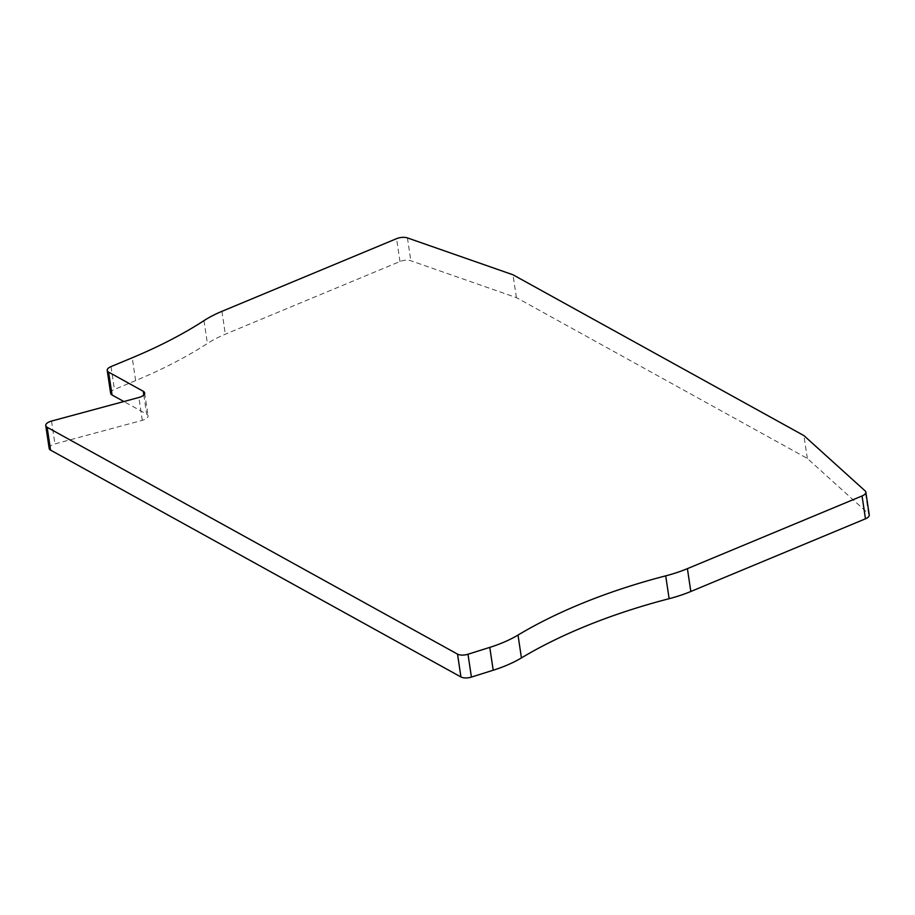 <?xml version="1.0" encoding="UTF-8"?>
<svg xmlns="http://www.w3.org/2000/svg" width="915" height="915" viewBox="0 0 915 915"><rect width="100%" height="100%" fill="white"/><g stroke="black" fill="none" stroke-linecap="round" stroke-linejoin="round"><path stroke-width="0.69" stroke-dasharray="4.58 3.43" d="M110.646 393.301A8.567 3.752 171.5 0 1 114.421 389.435L135.649 380.606A342.668 150.22 -8.5 0 0 207.396 343.48A85.667 37.549 171.5 0 1 225.33 334.192L399.992 261.518A8.567 3.752 171.5 0 1 410.835 260.764L516.415 297.627L807.339 458.438L868.564 513.773A8.567 3.752 171.5 0 1 869.25 514.951M49.17 448.442A8.567 3.752 171.5 0 1 52.944 444.587A8.567 3.752 171.5 0 1 54.934 443.912L142.294 420.328A8.567 3.752 -8.5 0 0 148.07 415.799A8.567 3.752 -8.5 0 0 146.663 414.118L123.891 401.536M516.415 297.627L512.995 274.786M807.339 458.438L803.919 435.597M51.526 421.072L54.934 443.912M142.294 420.328L138.874 397.487M143.804 394.96L146.663 414.118M111.012 366.595L114.421 389.435M135.649 380.606L132.24 357.765M203.988 320.627L207.396 343.48M221.922 311.352L225.33 334.192M399.992 261.518L396.572 238.666M407.427 237.911L410.835 260.764M868.564 513.773L865.144 490.92M144.65 392.947L148.07 415.799"/><path stroke-width="1.37" d="M45.75 425.601L49.17 448.442A8.567 3.752 171.5 0 0 50.565 450.123L460.943 676.963A8.567 3.752 171.5 0 0 471.408 677.089L468 654.236L489.777 647.385A85.667 37.549 -8.5 0 0 502.781 642.662A85.667 37.549 -8.5 0 0 518.016 635.067A342.668 150.22 171.5 0 1 578.943 604.678A342.668 150.22 171.5 0 1 665.708 575.855A85.667 37.549 -8.5 0 0 687.405 568.65L862.056 495.964A8.567 3.752 -8.5 0 0 865.83 492.11A8.567 3.752 -8.5 0 0 865.144 490.92L803.919 435.597L512.995 274.786L407.427 237.911A8.567 3.752 -8.5 0 0 396.572 238.666L221.922 311.352A85.667 37.549 -8.5 0 0 203.988 320.627A342.668 150.22 171.5 0 1 132.24 357.765L111.012 366.595A8.567 3.752 -8.5 0 0 107.227 370.449A8.567 3.752 -8.5 0 0 108.622 372.131L143.255 391.277A8.567 3.752 171.5 0 1 144.65 392.947A8.567 3.752 171.5 0 1 138.874 397.487L51.526 421.072A8.567 3.752 -8.5 0 0 49.536 421.746A8.567 3.752 -8.5 0 0 45.75 425.601A8.567 3.752 -8.5 0 0 47.145 427.282L457.523 654.122A8.567 3.752 -8.5 0 0 468 654.236M865.83 492.11L869.25 514.951A8.567 3.752 171.5 0 1 865.464 518.816L690.814 591.49A85.667 37.549 171.5 0 1 669.128 598.696A342.668 150.22 -8.5 0 0 582.363 627.53A342.668 150.22 -8.5 0 0 521.424 657.919A85.667 37.549 171.5 0 1 506.201 665.514A85.667 37.549 171.5 0 1 493.196 670.226L471.408 677.089M123.891 401.536L112.042 394.983A8.567 3.752 171.5 0 1 110.646 393.301L107.227 370.449M457.523 654.122L460.943 676.963M50.565 450.123L47.145 427.282M143.255 391.277L143.804 394.96M112.042 394.983L108.622 372.131M862.056 495.964L865.464 518.816M690.814 591.49L687.405 568.65M665.708 575.855L669.128 598.696M521.424 657.919L518.016 635.067M489.777 647.385L493.196 670.226"/></g></svg>
